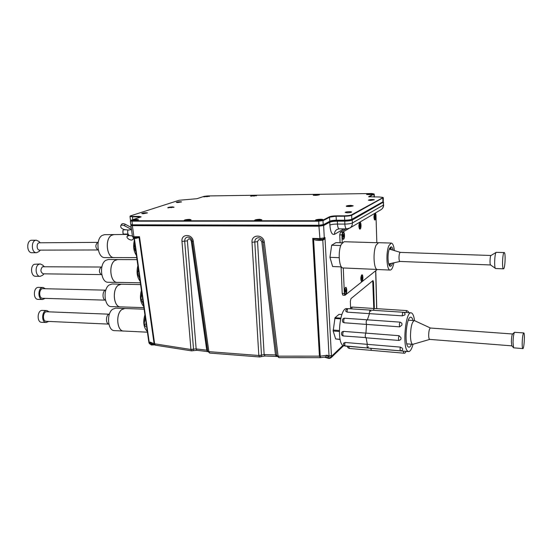 <?xml version="1.0" encoding="UTF-8"?>
<svg xmlns="http://www.w3.org/2000/svg" width="552" height="552" viewBox="0 0 552 552"><rect width="100%" height="100%" fill="white"/><g stroke="black" fill="none" stroke-linecap="round" stroke-linejoin="round"><path stroke-width="0.83" d="M372.724 280.72L373.78 308.471M350.596 307.885L350.334 301.33L350.968 298.632L372.986 280.575L373.497 282.093L374.325 307.367L373.462 310.307L374.242 308.499L352.273 307.084L351.445 308.872M131.238 224.926L130.9 225.395L132.335 225.665L318.939 226.21L323.624 225.526L329.744 222.256C331.331 221.587 333.877 221.221 337.362 221.159L344.655 221.159C348.195 221.09 350.72 220.724 352.231 220.062L383.44 202.08M130.921 220.331L130.534 220.648M132.335 225.665L133.929 236.76L132.48 236.477L130.893 225.395M335.637 220.517L330.096 221.317M323.624 225.526L323.099 225.002L323.624 225.526L324.286 237.864L319.608 238.567L312.722 238.381L313.598 239.34C314.978 240.148 317.138 240.499 320.077 240.389L321.947 240.292L321.878 239.409M337.362 221.159L337.486 224.071C333.994 224.071 331.455 224.402 329.868 225.078C330.448 232.006 331.98 235.097 334.457 234.352L343.917 228.866M383.516 202.218L383.412 205.096C383.433 207.076 382.653 208.601 381.059 209.656L380.908 209.746M382.826 202.018L383.288 202.467L383.412 205.096L352.39 222.98C350.879 223.65 348.353 224.022 344.821 224.084C345.069 227.065 345.704 228.659 346.732 228.88L349.864 228.004C351.596 226.851 352.438 225.175 352.39 222.98L352.231 220.062L351.714 219.551M320.539 357.606L320.222 356.171L327.226 355.212L328.012 356.868L329.04 356.123L327.226 355.212L325.404 356.992M342.916 345.462L331.469 356.357C330.648 357.634 329.44 358.055 327.86 357.62L328.012 356.868L331.228 355.502L329.04 356.123L322.803 240.21L324.065 239.451L324.962 237.443L324.065 238.609L324.245 239.216M320.581 357.648L325.763 356.978L328.902 358.448L330.931 357.82L331.469 356.357L324.962 237.443L322.906 239.216L320.001 239.513L318.939 226.21M153.497 344.462L151.165 344.296L151.31 344.986L153.318 344.945L153.38 344.413M148.867 342.426L133.853 237.574L134.343 238.209L149.295 342.73L148.867 342.426L149.04 343.006L150.344 343.544L150.13 342.088L149.295 342.73L151.165 344.296L149.433 343.792M151.876 343.786L150.13 342.088L154.098 343.73L155.422 345.186M196.967 350.32L196.146 348.912L193.531 349.14L192.793 350.741L191.682 350.886L190.923 349.478L154.643 343.806L155.36 345.179L191.62 350.879M207.573 351.596L206.738 350.175L196.146 348.912L187.39 240.858C188.37 238.167 189.66 238.188 191.247 240.9L206.738 350.175L207.649 350.499M265.029 356.026L264.139 354.563L261.489 355.136L260.751 356.73L259.661 356.965L258.819 355.495L208.87 351.638L209.712 353.066M276.414 356.426L275.51 354.95L264.139 354.563L257.556 241.693C258.702 238.892 260.095 238.906 261.752 241.742L275.51 354.95L276.704 355.191M320.332 357.675L319.429 356.15L278.091 356.164L278.946 357.655L276.759 355.647L278.091 356.164L264.346 242.425C263.621 234.082 251.201 234.013 252.016 242.273L257.556 241.693M320.277 357.668L279.002 357.648M349.699 228.1L381.059 209.656C382.791 208.511 383.654 206.903 383.64 204.84M346.732 228.88L339.245 228.845C338.231 228.631 337.645 227.038 337.486 224.071L344.821 224.084L344.807 220.51M320.008 239.513L320.077 240.389M313.936 238.871L313.598 239.34L320.222 356.171L319.429 356.15L312.722 238.381L318.456 239.464L322.858 239.23M319.905 239.478L318.476 239.464M322.596 239.292L322.803 240.21L321.947 240.292M134.433 237.608L134.805 238.298L135.799 238.409L135.212 237.601M135.799 238.409L139.063 237.56L138.669 237.132L134.778 237.581M134.681 237.581L133.929 236.76L139.49 236.704L154.643 343.806L154.098 343.73L139.063 237.56L139.49 236.704L138.669 237.132M134.805 238.298L134.095 237.595M146.252 324.169L144.134 324.079L145.273 317.31M145.618 326.708L144.134 324.079M145.259 317.241L144.769 320.298M135.399 248.352L134.06 248.359L134.798 244.156M135.613 251.277L134.06 248.359M134.778 243.998L134.722 244.591M143.347 303.89L142.333 301.916L143.327 303.717M142.685 299.246L140.822 299.191L141.829 293.284M142.333 301.916L140.822 299.191M141.802 293.057L141.471 295.417M139.677 278.249L138.994 276.78L139.635 277.966M139.07 273.978L137.469 273.958L138.338 268.9M138.994 276.78L137.469 273.958M138.304 268.624L138.117 270.183M341.419 266.892L332.621 266.512L329.951 257.322L339.183 257.674M340.805 245.523L331.669 245.233L335.995 242.597L342.261 242.79M329.951 257.322L331.669 245.233M122.951 233.399L122.882 230.543M126.097 229.791L123.793 229.825L122.986 230.37L123.013 233.503L123.889 234.089L128.043 234.034M131.631 230.536L132.204 234.545M132.266 234.986L131.576 230.149M129.258 235.483L127.132 236.318C125.939 238.271 131.686 241.41 132.79 239.409L133.874 237.726M127.153 236.284L128.264 234.483M131.5 229.653L128.25 230.032L124.531 229.618C121.771 228.887 120.495 227.617 120.709 225.816C121.405 224.926 122.641 224.885 124.428 225.706L131.473 229.439M131.183 227.403L125.235 224.25C123.455 223.436 122.213 223.47 121.523 224.367L120.729 225.782M132.404 235.932L129.692 235.607C127.919 234.828 127.312 232.951 127.871 229.991M320.567 219.247C322.361 219.268 323.155 219.454 322.948 219.806C320.443 220.669 317.945 220.834 315.461 220.303C315.565 219.724 317.262 219.372 320.567 219.247M189.377 219.372L191.095 219.786C188.798 220.607 186.479 220.828 184.14 220.434C184.382 219.875 186.127 219.523 189.377 219.372M172.541 206.883L174.039 207.186L167.78 207.78C168.056 207.324 169.643 207.028 172.541 206.883M254.962 195.332L256.645 195.622L250.67 196.105C250.87 195.718 252.305 195.456 254.962 195.332M370.778 193.621L373.007 194C370.847 194.642 368.708 194.773 366.576 194.387C366.694 193.987 368.087 193.738 370.778 193.621M317.455 194.407L319.422 194.746C317.345 195.38 315.275 195.525 313.212 195.18C313.363 194.787 314.778 194.525 317.455 194.407M208 196.022L209.505 196.284L203.674 196.802L208 196.022M137.006 219.42L138.504 219.779C136.268 220.579 134.005 220.814 131.707 220.483C132.018 219.931 133.784 219.579 137.006 219.42M259.806 219.303L261.862 219.793C259.461 220.641 257.053 220.834 254.638 220.372C254.803 219.793 256.528 219.441 259.806 219.303M350.865 205.365L353.19 205.827C350.865 206.572 348.553 206.71 346.256 206.255C346.359 205.779 347.898 205.482 350.865 205.365M130.665 220.496L130.348 220.91L131.797 221.173L318.607 221.193L323.313 220.517L329.861 217.122L335.968 216.26L344.372 216.232C347.912 216.163 350.444 215.797 351.962 215.156L383.24 197.671M318.718 220.765L131.942 220.793L130.672 220.483L131.141 220.248L141.119 216.867L139.111 216.398L132.48 216.418C130.845 216.412 130.134 216.246 130.334 215.929L179.11 200.266L196.912 198.713L204.019 196.388L207.428 195.953L371.931 193.517L373.752 193.911L368.702 196.74L379.417 196.995L382.922 197.395L382.764 197.726L351.603 214.804C350.175 215.411 347.801 215.749 344.469 215.818L336.065 215.846C333.063 215.908 330.876 216.218 329.51 216.77L322.948 220.158L318.718 220.765L318.877 225.257L132.232 224.816L130.776 224.54L130.348 220.917M130.32 215.949L130.003 216.384L132.342 216.784L140.857 217.04M369.005 196.885L374.159 194M383.316 197.802L383.254 201.625L352.176 219.13C350.665 219.786 348.139 220.151 344.6 220.22L336.202 220.227C333.408 220.276 331.379 220.572 330.11 221.104L323.569 224.574L318.877 225.257L323.251 224.933L329.799 221.449C331.159 220.883 333.339 220.565 336.347 220.51L344.738 220.51C348.064 220.441 350.437 220.103 351.859 219.482L383.122 201.818L383.454 202.094M143.051 213.714L141.754 213.5C143.637 212.782 145.542 212.589 147.467 212.927L143.051 213.714M177.572 202.591L176.281 202.398C178.034 201.77 179.8 201.604 181.58 201.908L177.572 202.591M370.461 200.452L368.384 200.148C370.385 199.451 372.372 199.341 374.339 199.796L370.461 200.452M347.325 212.803L345.172 212.437C345.034 211.768 351.755 211.361 351.589 212.044C351.189 212.472 349.768 212.72 347.325 212.803M130.838 224.623L132.452 225.071L319.028 225.54M131.21 220.227L130.417 219.896L130.01 216.398M345.731 293.981C346.904 291.484 346.918 289.42 345.766 287.806C344.441 287.578 344.082 294.181 345.421 294.099L345.731 293.981M345.662 292.36L345.987 289.91L345.538 289.545L345.145 290.587L345.662 292.36L345.124 290.911L345.566 289.531L346.049 291.318L345.662 292.36M345.766 287.806L345.186 287.833M344.855 294.009L345.421 294.099M345.145 291.463L345.124 290.945L345.959 290.987M361.988 281.444L361.381 281.361C360.546 279.195 360.649 277.076 361.691 275C363.064 273.523 363.382 280.485 361.988 281.444M376.899 269.431L376.609 269.811L375.884 269.39M343.475 239.32L342.806 239.168C341.84 236.884 341.909 234.628 343.013 232.392C344.614 230.605 345.131 238.457 343.475 239.32M375.029 219.993L374.553 219.889C373.725 217.812 373.773 215.756 374.711 213.7C376.002 212.265 376.354 219.316 375.029 219.993M345.738 294.368L345.021 294.264C344.131 291.987 344.248 289.765 345.38 287.592C346.918 285.957 347.298 293.291 345.738 294.368M360.097 229.135L359.538 229.018C358.641 226.837 358.697 224.685 359.711 222.546C361.146 220.952 361.574 228.376 360.097 229.135M341.916 234.91L342.592 232.199L340.425 232.144L339.742 234.855L341.916 234.91L342.24 242.783M343.289 267.968L344.351 293.616L342.219 293.491L341.095 266.878M340.073 242.721L339.742 234.855M340.425 232.144L346.021 228.88M342.219 293.491L342.847 295.147L344.979 295.272L344.351 293.616M377.285 269.493L344.979 295.272M375.45 212.955L375.96 214.638L376.837 242.701M348.947 228.466L342.592 232.199M361.981 281.078C363.043 278.719 363.05 276.766 362.008 275.213C360.718 277.145 360.622 279.133 361.719 281.175L361.981 281.078M361.919 279.533L362.222 277.221L361.815 276.856L361.463 277.828L361.919 279.533L361.443 278.139L361.836 276.849L362.271 278.56L361.919 279.533M362.008 275.213L361.505 275.227M361.222 281.113L361.719 281.175M361.457 278.656L361.436 278.263M376.126 269.397L376.65 269.417M375.94 269.507L376.381 269.548M375.022 219.634C376.029 217.419 376.015 215.515 374.994 213.914C373.842 215.825 373.794 217.743 374.856 219.682L375.022 219.634M374.974 218.116L375.256 215.929L374.884 215.487L374.525 217.026L374.974 218.116L374.532 216.964L374.898 215.48L375.298 217.246L374.974 218.116M374.994 213.914L374.532 213.934M374.394 219.655L374.856 219.682M360.09 228.763C361.194 226.417 361.18 224.416 360.056 222.753C358.766 224.754 358.71 226.775 359.89 228.825L360.09 228.763M360.028 227.169L360.387 226.237L359.925 224.402L359.559 225.333L360.028 227.169L359.538 225.665L359.925 224.402L360.332 224.857L360.028 227.169M360.056 222.753L359.531 222.78M359.366 228.769L359.89 228.825M359.566 226.348L359.538 225.947M343.461 238.926C344.69 236.435 344.676 234.324 343.42 232.585C342.047 232.392 341.847 239.119 343.227 238.995L343.461 238.926M343.392 237.25L343.786 236.249L343.268 234.331L342.93 236.787L343.392 237.25L342.84 235.676L343.268 234.331L343.723 234.8L343.392 237.25M343.42 232.585L342.827 232.633M342.633 238.912L343.227 238.995M342.875 236.408L342.847 235.89L343.696 235.904M349.982 206.213L349.961 205.827L349.471 206.324L350.706 206.186M350.699 206.048L349.961 205.827M349.45 205.937L348.243 206.207L349.492 206.324M350.237 206.2L350.216 205.82M316.268 195.201L316.241 194.822L315.24 194.966L317.227 195.056M317.221 194.946L316.241 194.822M316.503 195.167L316.475 194.808M206.71 196.712L207.435 196.629M207.428 196.533L206.683 196.415M253.713 196.07L254.534 195.953M254.52 195.857L253.685 195.732M171.106 207.649L171.817 207.58M171.803 207.469L171.072 207.324M188.439 219.972L186.114 220.282L188.467 220.262M186.887 220.4L186.845 220.006M188.156 220.276L188.115 219.862M188.404 220.269L188.356 219.862M135.385 220.282L135.344 219.924L134.888 220.414L136.082 220.234M136.068 220.103L135.344 219.924M134.847 220.048L133.667 220.358L134.888 220.414M135.633 220.262L135.592 219.903M369.647 194.428L369.626 194.049L368.557 194.401L370.73 194.29M370.723 194.173L369.626 194.049M369.888 194.428L369.868 194.028M319.139 220.358L319.104 219.799L317.897 219.993L320.305 220.165M320.298 220L319.104 219.799M319.429 220.31L319.394 219.779M258.315 220.345L258.274 219.841L257.06 220.027L259.316 220.186M257.825 219.979L257.86 220.351M259.302 220.034L258.274 219.841M258.584 220.262L258.543 219.82M108.868 324.1L108.744 324.072C105.404 323.479 105.894 314.495 109.275 314.192L46.823 311.763C42.745 311.356 42.152 321.381 46.258 321.319L108.868 324.114M48.645 321.43L46.175 322.52C41.041 322.589 41.786 310.065 46.879 310.569L49.204 311.852M46.175 322.52L41.662 322.313C36.508 322.382 37.253 309.893 42.366 310.397L46.879 310.569M105.473 300.122L105.411 300.109C102.016 299.557 102.32 290.531 105.736 290.166L43.015 288.682C38.868 288.337 38.509 298.418 42.67 298.301L105.48 300.15M45.098 298.37L42.614 299.501C37.419 299.653 37.867 287.054 43.042 287.482L45.436 288.737M42.614 299.501L38.088 299.363C32.865 299.515 33.313 286.95 38.516 287.378L43.042 287.482M101.775 274.71L101.202 274.523C98.925 272.391 98.822 269.969 100.899 267.265L101.858 266.92M101.409 274.592L43.263 273.827C40.434 272.136 40.172 269.783 42.476 266.768L101.492 267.03M42.601 275.248L40.158 276.352C35.666 276.621 34.514 266.305 38.826 264.332L40.296 263.953L42.711 265.105M40.158 276.352L35.604 276.283C31.091 276.552 29.932 266.271 34.265 264.298L40.296 263.953M98.277 250.07L97.752 249.904C95.275 247.427 95.241 244.936 97.669 242.425L98.187 242.259M39.592 250.125L39.578 250.125C36.397 250.311 36.287 242.632 39.475 242.79L97.876 242.356M38.992 251.539L36.522 252.712C31.084 253.044 30.891 239.954 36.349 240.223L38.847 241.376M31.995 252.719L31.954 252.719C26.482 253.044 26.296 239.996 31.774 240.265L36.349 240.223M400.476 252.409L400.393 252.395C398.827 252.112 398.447 261.613 400.027 261.441L400.11 261.434M400.027 261.441L490.59 264.96M491.045 255.486L490.963 255.507C490.01 255.776 489.631 264.601 490.555 264.932L495.51 268.458M504.19 252.561C502.575 252.085 501.837 269.203 503.479 268.838C505.108 269.107 505.825 252.25 504.19 252.561L496.234 252.34C494.661 252.761 493.999 267.948 495.53 268.479L495.682 268.52M503.479 268.838L495.661 268.52M393.88 262.807C392.955 267.478 391.727 269.9 390.181 270.073C386.662 270.604 385.682 252.443 388.918 245.605L391.264 243.066C392.789 243.342 393.824 245.847 394.369 250.587M392.548 263.097C391.913 265.202 391.189 266.264 390.367 266.292C387.828 266.664 387.124 253.637 389.443 248.697L391.147 246.847C391.961 246.937 392.603 248.048 393.072 250.194M390.374 247.199L391.471 249.718M390.919 263.456L389.629 265.885M377.085 269.438L343.047 267.955C338.997 268.438 337.714 250.815 341.377 244.191L344.062 241.735L378.148 242.735M390.181 270.073L377.458 269.514C373.787 270.031 372.717 252.002 376.078 245.212L378.52 242.687L391.264 243.066M389.615 265.871L390.65 263.518M389.588 265.836L390.595 263.532M391.313 249.67L390.816 247.848M388.829 264.36L389.125 263.849M389.94 249.262L389.553 248.448M389.029 264.884L389.85 263.69M390.505 263.545L389.16 265.174M389.774 248.02L390.581 249.449M389.788 263.704L389.015 264.85M389.533 248.497L389.884 249.242M125.414 308.527L115.685 308.14L112.601 309.258C106.225 313.667 107.771 330.917 114.478 330.634L124.228 331.062M144.914 314.799C142.816 322.03 143.61 327.584 147.294 331.455M145.231 317.014L144.645 321.022M144.106 309.168L124.8 308.506L121.764 309.624C115.485 314.04 117.003 331.317 123.607 331.027L147.398 332.187M124.8 308.458L121.75 309.582C115.444 314.012 116.969 331.366 123.6 331.083M121.84 284.225L112.049 283.983L109.172 284.984C102.589 289.213 104.383 307.009 111.311 306.615L121.109 306.891M141.415 290.4C139.58 297.155 140.353 302.537 143.727 306.526M141.76 292.801L141.346 296.141M140.587 284.584L121.212 284.211L118.376 285.212C111.897 289.448 113.664 307.271 120.481 306.871L143.886 307.657M121.212 284.163L118.363 285.163C111.856 289.42 113.629 307.319 120.474 306.926M118.204 259.578L108.364 259.495L105.694 260.371C98.898 264.415 100.968 282.783 108.109 282.272L117.955 282.403M137.883 265.685C136.303 271.957 137.041 277.118 140.098 281.175M138.255 268.334L137.993 270.908M137.013 259.647L117.569 259.578L114.94 260.461C108.247 264.505 110.283 282.9 117.314 282.389L140.332 282.803M117.569 259.523L114.926 260.413C108.206 264.477 110.248 282.955 117.314 282.438M114.512 234.579L104.611 234.655L102.168 235.421C95.144 239.257 97.511 258.239 104.873 257.605L114.768 257.577M134.295 240.651C132.984 246.42 133.688 251.326 136.399 255.369M134.722 243.639L134.598 245.309M128.23 234.414L113.864 234.593L111.456 235.359C104.542 239.202 106.867 258.212 114.119 257.577L136.724 257.625M113.864 234.538L111.442 235.311C104.5 239.168 106.833 258.267 114.119 257.625M340.791 318.138L335.009 317.731L339.025 314.35L341.874 314.543M335.009 317.731L333.173 331L335.65 338.942L340.149 339.487M334.733 318.456L340.612 318.877M339.321 330.524L333.132 330.041M340.115 339.307L335.65 338.942M333.173 331L339.328 331.476M347.581 308.671L346.863 308.63C339.742 306.981 336.272 342.723 343.316 345.745L370.82 348.291M343.689 343.385L345.021 342.468L367.328 344.338L366.121 337.803L367.328 344.338C366.956 346.297 367.066 347.518 367.653 348.015C367.066 347.518 366.956 346.297 367.328 344.338L400.297 347.104L402.512 348.353M343.475 331.373C342.564 333.208 342.523 334.747 343.358 335.975C340.832 335.54 341.281 332.38 342.302 331.738L343.475 331.373L365.921 333.118L366.528 324.41L365.921 333.118C365.065 334.988 365.024 336.541 365.797 337.783C365.024 336.541 365.065 334.988 365.921 333.118L399.103 335.706L401 337.72L401.028 338.638L401 337.72M400.186 322.147L401.856 323.265L401.994 324.245L401.842 325.142L399.696 326.839C399.186 324.831 399.351 323.265 400.186 322.147L344.62 318.214C343.634 319.291 343.454 320.809 344.089 322.768L366.528 324.41C365.941 322.43 366.114 320.891 367.046 319.801L367.328 320.036M344.089 322.768L342.964 322.202C342.109 321.505 342.123 318.083 344.62 318.214M403.139 312.253C404.361 312.522 404.995 313.212 405.058 314.316L404.74 314.985L402.387 315.861C402.318 313.853 402.567 312.653 403.139 312.253L348.05 308.644C347.367 309.023 347.077 310.19 347.187 312.142L369.467 313.646L367.377 319.822L369.467 313.646C369.371 311.673 369.64 310.486 370.282 310.1L370.841 311.5M347.187 312.142L345.911 311.397C345.483 310.162 346.201 309.244 348.05 308.644M369.999 348.215L370.42 348.305L369.999 348.215M366.1 337.603L343.358 335.975M368.391 346.732L367.653 348.015L345.38 346.104C344.752 345.614 344.627 344.4 345.021 342.468M406.01 351.362C405.423 352.859 404.706 353.473 403.857 353.19L371.344 350.368L370.813 348.34L371.344 350.368L349.34 348.457L348.767 346.449M413.082 344.303L413.048 344.31C411.709 349.119 410.233 351.541 408.604 351.583L407.845 351.279C402.166 348.284 405.368 311.231 411.109 312.832C412.717 313.115 413.869 315.723 414.552 320.657M404.74 314.985L404.989 314.543M402.387 315.861L369.467 313.646C369.371 311.673 369.64 310.486 370.282 310.1M401.842 325.142L401.994 324.245M399.696 326.839L366.528 324.41C365.941 322.43 366.114 320.891 367.046 319.801M401.028 338.638L400.752 339.611L398.965 340.446C398.275 339.19 398.323 337.61 399.103 335.706M411.488 344.234C410.667 346.235 409.812 347.222 408.935 347.187L408.328 346.939C403.961 344.531 406.431 315.999 410.874 317.214C411.751 317.31 412.461 318.407 413.02 320.512M522.847 348.616L513.636 347.822L513.036 342.537C513.194 337.065 513.691 333.656 514.519 332.311L523.738 332.918C525.062 332.656 524.138 349.057 522.847 348.616C522.399 348.388 522.178 346.601 522.185 343.24C522.392 337.244 522.91 333.801 523.738 332.918M513.608 347.788L511.835 345.807L511.373 341.791C511.497 337.651 511.876 335.064 512.511 334.036L514.492 332.338M430.512 328.054L430.401 328.026C429.352 328.633 428.773 331.11 428.669 335.457C428.745 337.9 429.083 339.211 429.684 339.397L429.794 339.383M429.739 339.404L412.779 344.338C411.44 343.951 410.667 341.212 410.474 336.127C410.674 327.025 411.951 321.85 414.31 320.602L414.607 320.684M374.325 307.367L373.842 307.333M373.497 282.093L373.014 282.072M329.868 225.078L329.744 222.256L329.24 221.752M376.671 308.658L375.671 270.908M329.661 358.351L330.931 357.82L343.475 345.835M325.059 357.041L327.357 358.082M192.206 241.334L192.206 241.348C191.93 239.154 190.599 237.726 188.204 237.043C185.879 237.16 184.706 238.526 184.678 241.134L193.531 349.14L190.923 349.478L181.974 241.41L187.39 240.858M207.752 351.21L192.206 241.348L193.324 241.548L208.87 351.638L207.752 351.21L209.656 353.066L259.606 356.958M263.049 242.08L263.007 242.169C262.793 239.899 261.365 238.416 258.709 237.726C256.197 237.843 254.886 239.264 254.789 241.983L261.489 355.136L258.819 355.495L252.016 242.273M192.137 240.962L191.247 240.9M262.959 241.866L261.752 241.742M276.759 355.647L263.007 242.169L264.346 242.425M339.19 228.845L336.996 229.453C335.278 230.563 334.436 232.199 334.457 234.352M323.893 238.754L324.065 239.451M193.324 241.548C192.455 233.544 181.015 233.482 181.974 241.41M128.23 235.642L128.602 234.959M124.428 225.706L125.235 224.25M131.942 220.793L132.452 225.071M139.111 216.398L139.07 217.654M132.48 216.418L132.687 219.744M373.752 193.911L374.201 197.064M368.867 196.429L369.191 196.926M382.764 197.726L382.957 201.942M351.603 214.804L351.859 219.482M344.469 215.818L344.738 220.51M336.065 215.846L336.347 220.51M329.51 216.77L329.799 221.449M322.948 220.158L323.251 224.933M345.145 291.49L345.89 291.532M345.255 290.228L345.931 290.269M361.463 278.732L362.112 278.76L361.463 278.732M361.546 277.532L362.16 277.566M361.443 278.208L362.188 278.243M374.56 217.412L375.105 217.419L374.56 217.412M374.573 216.253L375.201 216.26M374.532 216.915L375.222 216.929M359.587 225.195L360.277 225.209M359.538 225.892L360.304 225.913M342.875 236.435L343.579 236.456L342.875 236.435M342.902 235.145L343.668 235.166M352.569 206.096L352.762 205.999C353.956 205.082 344.641 205.806 346.911 206.462M318.946 194.959L319.111 194.822C319.249 194.2 312.135 194.87 313.722 195.332M209.091 196.477L209.18 196.415C209.829 195.801 202.756 196.505 204.123 196.919M256.211 195.822L256.335 195.732C256.77 195.118 249.677 195.808 251.146 196.236M173.563 207.414L173.68 207.345C174.563 206.6 166.607 207.455 168.305 207.918M190.481 220.082C192.717 218.978 182.408 219.958 184.816 220.621M137.938 220.055L138.083 219.972C139.256 219.061 130.196 220.11 132.335 220.641M372.496 194.221L372.69 194.042C372.572 193.421 365.438 194.069 367.114 194.552M322.189 220.151L322.596 219.855C322.672 218.896 313.536 219.896 316.268 220.552M261.586 219.965L261.503 219.903C261.952 218.944 252.837 219.972 255.39 220.586M405.975 312.501L406.693 310.59L374.242 308.499M403.857 353.19L403.395 351.134M402.732 349.085C402.442 350.223 401.725 350.81 400.566 350.837C400.041 350.341 399.952 349.099 400.297 347.104M328.902 358.448L324.383 357.137M154.505 344.876L153.318 344.945M149.061 343.054L151.31 344.986M151.848 343.779L154.857 345.021M376.768 308.665L375.767 270.839M192.862 350.713L196.912 350.313L207.856 351.638M260.806 356.702L264.981 356.026L277.021 356.475M135.709 237.595L134.55 237.608C133.591 237.829 132.901 237.457 132.487 236.491M374.201 194.069L374.346 197.057M343.068 234.786L343.413 234.793M352.963 205.965L349.885 205.572L346.504 206.372M313.446 195.277L315.337 194.704L319.215 194.87M209.305 196.402L206.641 196.236L203.902 196.885M250.898 196.195L252.968 195.608L256.445 195.746M173.832 207.317L171.693 207.069C167.843 207.442 167.746 207.952 168.015 207.876M190.882 219.931L187.797 219.627L184.396 220.545M138.29 219.924C137.627 219.903 139.891 219.661 135.702 219.648C130.21 220.434 132.57 220.469 131.962 220.586M366.818 194.49L368.481 193.945L372.793 194.125M315.723 220.441C316.324 220.289 314.219 220.448 317.904 219.627C322.437 219.206 323.306 219.993 322.72 219.958M254.9 220.489C255.548 220.372 253.202 220.483 257.529 219.634C263.242 219.385 261.103 219.931 261.641 219.944M44.105 266.547L42.635 265.029M44.022 273.833L42.525 275.324M97.966 249.973L39.578 250.125M40.255 242.783L38.771 241.293M40.358 250.118L38.916 251.622M36.522 252.712L31.954 252.719M400.435 252.395L389.298 249.069M400.069 261.441L388.698 263.946M400.393 252.395L490.997 255.486M490.963 255.507L496.207 252.354M347.525 346.339C347.27 347.16 347.877 347.863 349.34 348.457M343.648 343.033C343.24 344.565 343.82 345.593 345.38 346.104M352.273 307.084C350.989 307.181 350.299 307.747 350.216 308.789M411.109 312.832L403.622 312.342M408.604 351.583L370.42 348.305M400.566 350.837L367.653 348.015M398.965 340.446L365.797 337.783M406.693 310.59C408.252 311.335 408.88 312.032 408.583 312.667M429.684 339.397L511.883 345.856M430.401 328.026L512.56 333.994M430.463 328.026L414.573 320.664M406.796 343.848L412.779 344.338M408.335 320.188L414.31 320.602"/></g></svg>
